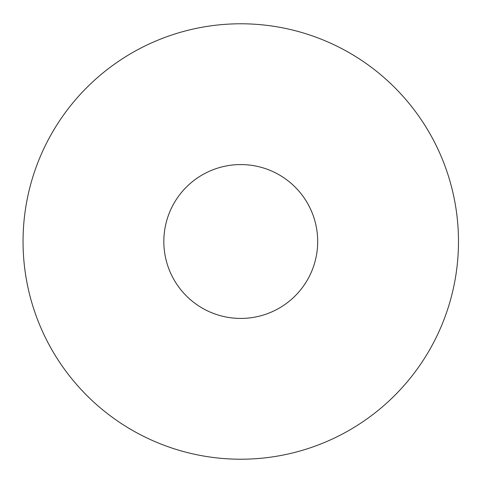 <?xml version="1.0" encoding="UTF-8"?>
<svg xmlns="http://www.w3.org/2000/svg" width="483" height="483" viewBox="0 0 483 483"><rect width="100%" height="100%" fill="white"/><g stroke="black" fill="none" stroke-linecap="round" stroke-linejoin="round"><path stroke-width="0.72" d="M458.482 241.5A217.718 217.718 0 0 0 131.907 52.949A217.718 217.718 0 0 0 131.907 430.051A217.718 217.718 0 0 0 458.482 241.5M317.693 241.5A76.93 76.93 0 0 0 202.299 174.876A76.93 76.93 0 0 0 202.299 308.124A76.93 76.93 0 0 0 317.693 241.5"/></g></svg>
